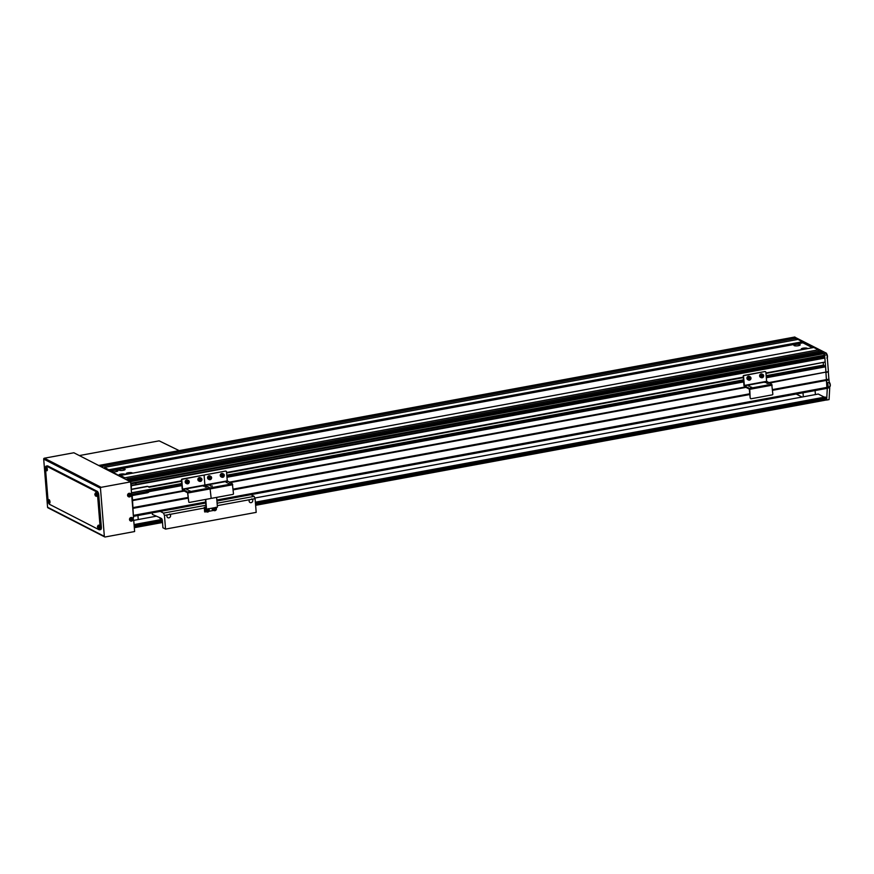 <?xml version="1.0" encoding="UTF-8"?>
<svg xmlns="http://www.w3.org/2000/svg" width="874" height="874" viewBox="0 0 874 874"><rect width="100%" height="100%" fill="white"/><g stroke="black" fill="none" stroke-linecap="round" stroke-linejoin="round"><path stroke-width="1.31" d="M130.914 485.452L817.703 358.591L823.909 357.564L824.87 358.056L130.936 485.802M135.568 483.322L136.071 484.502M111.894 471.534A3.135 0.787 -4.6 0 0 115.423 471.731A3.135 0.787 -4.6 0 0 117.892 470.747A3.135 0.787 -4.6 0 0 117.629 470.474A3.135 0.787 -4.6 0 0 114.101 470.278A3.135 0.787 -4.6 0 0 111.643 471.261A3.135 0.787 -4.6 0 0 111.894 471.534M125.168 474.56A3.135 0.787 -4.6 0 0 125.179 474.495A3.135 0.787 -4.6 0 0 124.927 474.211A3.135 0.787 -4.6 0 0 121.388 474.025A3.135 0.787 -4.6 0 0 118.93 474.997A3.135 0.787 -4.6 0 0 119.181 475.27A3.135 0.787 -4.6 0 0 120.284 475.532M132.422 473.227A3.135 0.787 -4.6 0 0 132.433 473.151A3.135 0.787 -4.6 0 0 132.182 472.878A3.135 0.787 -4.6 0 0 128.642 472.681A3.135 0.787 -4.6 0 0 126.184 473.653A3.135 0.787 -4.6 0 0 126.435 473.937A3.135 0.787 -4.6 0 0 127.309 474.167M119.148 470.19A3.135 0.787 -4.6 0 0 122.677 470.387A3.135 0.787 -4.6 0 0 125.135 469.414A3.135 0.787 -4.6 0 0 124.884 469.13A3.135 0.787 -4.6 0 0 121.355 468.945A3.135 0.787 -4.6 0 0 118.886 469.917A3.135 0.787 -4.6 0 0 119.148 470.19M794.182 345.623A3.135 0.787 -4.6 0 0 797.722 345.82A3.135 0.787 -4.6 0 0 800.18 344.837A3.135 0.787 -4.6 0 0 799.929 344.564A3.135 0.787 -4.6 0 0 796.4 344.367A3.135 0.787 -4.6 0 0 793.931 345.339A3.135 0.787 -4.6 0 0 794.182 345.623M807.467 348.65A3.135 0.787 -4.6 0 0 807.478 348.584A3.135 0.787 -4.6 0 0 807.215 348.3A3.135 0.787 -4.6 0 0 803.687 348.103A3.135 0.787 -4.6 0 0 801.229 349.087A3.135 0.787 -4.6 0 0 801.48 349.36A3.135 0.787 -4.6 0 0 802.354 349.589M135.656 483.3L136.311 484.338M817.583 358.613L817.037 357.553M131.198 488.981L131.395 486.031M131.646 489.211L146.756 486.425A3.299 2.961 -62.8 0 1 148.82 486.851L148.613 486.993A3.299 2.961 117.2 0 0 148.11 486.501M765.974 373.427L825.187 362.033L765.941 372.969M743.282 377.142L226.574 472.506M181.552 480.809L148.82 486.851M825.187 362.033L824.87 358.056M743.326 377.601L226.606 472.965M181.595 481.268L149.137 487.255M148.635 490.948L146.734 491.297L147.782 491.833A3.299 2.961 117.2 0 0 148.897 490.489L149.203 491.625A3.299 2.961 -62.8 0 1 147.269 492.794L132.16 495.58L132.52 500.037L183.453 490.631M216.916 500.9L826.946 388.373L825.569 366.807L824.739 365.769L766.236 376.563M743.577 380.747L226.858 476.101M181.847 484.414L148.897 490.489M825.264 366.042L766.258 376.923M743.61 381.108L226.89 476.461M181.879 484.775L149.41 490.762M825.569 366.807L766.323 377.743M743.676 381.927L226.956 477.28M181.945 485.583L149.203 491.625M130.783 483.89L824.717 356.144L824.63 355.194L825.996 372.062L768.596 382.648M745.183 386.974L229.228 482.186M131.319 495.154L132.16 495.58M131.242 484.12L130.532 481.629L128.97 480.82L128.893 479.87L126.949 478.865L127.036 480.044M124.96 478.974L124.862 477.794L120.306 475.456L120.12 476.286L104.552 467.382L104.64 468.551M102.564 467.481L102.466 466.312L100.51 465.307L100.586 466.268L98.751 465.536M133.219 514.163L133.066 512.197M133.394 516.348L132.52 500.037M109.447 470.802L802.922 342.827L812.47 347.721L798.028 339.407L104.552 467.382M802.583 341.745L109.108 469.72M818.446 351.25L818.337 349.818L813.781 347.481L120.306 475.456M818.337 349.818L124.862 477.794M794.663 337.091L826.433 353.205L827.055 354.746L824.63 355.194L822.368 351.894L820.424 350.889L126.949 478.865M822.368 351.894L128.893 479.87M131.166 483.169L824.63 355.194L824.007 353.653L822.445 352.845L128.97 480.82M147.772 486.425L131.231 489.473M823.756 365.955L823.439 365.103L766.159 375.678M743.501 379.851L226.792 475.205M181.77 483.519L131.504 492.794M823.439 365.103L823.253 362.852M823.701 365.234L766.17 375.853M743.523 380.037L226.803 475.39M181.792 483.693L131.515 492.969M146.734 491.297A3.299 2.961 -62.8 0 1 145.445 491.854L131.264 494.476M827.055 354.746L828.41 371.614L769.393 383.063M745.981 387.379L230.026 482.601M184.25 491.046L132.444 500.605M828.41 371.614L825.919 372.63L826.476 379.633L772.474 389.596M749.816 393.781L233.107 489.134M188.085 497.448L133.001 507.608M828.334 372.182L828.891 379.185L826.476 379.633L826.662 380.343L772.529 390.328M749.881 394.513L233.161 489.866M188.15 498.169L133.187 508.318M794.914 337.036L792.248 337.539M796.061 339.767L795.941 338.336L793.985 337.331L100.51 465.307M795.941 338.336L102.466 466.312M216.927 501.042L238.81 496.913M815.081 390.558L815.409 394.578M802.048 397.036L796.214 394.043M802.998 392.787L803.326 396.807M250.871 494.684L254.159 496.366L255.088 498.683L249.505 499.709A1.977 1.77 117.2 0 0 251.941 502.266A1.977 1.77 117.2 0 0 252.215 499.207L251.745 498.912M204.33 508.045L167.316 514.873A1.977 1.77 117.2 0 0 169.753 517.441A1.977 1.77 117.2 0 0 170.026 514.382L169.556 514.076M255.088 498.683L256.191 512.372L165.547 529.098L164.443 515.409L167.316 514.873M152.251 512.885L152.382 514.404L160.674 518.053M159.8 518.216L161.439 518.446A1.977 0.721 79.5 0 1 162.378 520.751L162.935 527.765L165.547 529.098M217.298 505.653L249.505 499.709M164.443 515.409L163.504 513.093L205.925 505.27M217.102 503.206L254.159 496.366M163.504 513.093L160.226 511.41M824.007 356.275L823.996 357.608M828.891 379.185L829.284 382.441L827.591 382.746L827.995 387.848L829.688 387.532L828.913 387.127A2.644 0.961 79.5 0 1 828.661 386.942M829.076 379.895L826.662 380.343L827.296 388.296L826.651 400.041A264.014 96.337 79.5 0 1 826.312 399.997M829.688 387.532L827.296 388.296M829.721 387.848L829.065 399.593L826.651 400.041M796.017 339.287L796.717 339.647M818.414 350.78L819.102 351.13M99.024 465.46L792.368 337.462L98.893 465.438M172.593 509.225L196.508 504.713M137.928 515.529L138.256 519.538M132.411 517.932L133.514 517.725L131.734 495.7L131.024 495.613M130.466 493.734L131.559 493.537L130.63 481.88L73.853 452.765L44.366 458.205L101.133 487.321L130.63 481.88M130.936 495.842L131.734 495.7M101.133 487.321A0.787 0.71 117.2 0 0 100.466 488.216L43.7 459.101L47.567 507.237L104.345 536.352L100.466 488.216M104.345 536.352A0.787 0.71 117.2 0 0 105.131 536.986L134.618 531.545L133.689 519.888L132.881 520.041M104.705 536.92L47.939 507.805A0.787 0.71 -62.8 0 1 47.567 507.237M43.7 459.101A0.787 0.71 -62.8 0 1 44.366 458.205M132.979 519.801L133.689 519.888M133.296 519.746L133.143 517.79M131.351 495.547L131.198 493.602M79.337 455.572L159.134 440.846L179.17 450.623M48.736 503.238A3.299 1.202 -100.5 0 0 49.61 504.364L99.09 529.742A3.299 1.202 -100.5 0 0 99.428 529.808A3.299 1.202 -100.5 0 0 100.139 527.23L97.571 495.394A3.299 1.202 -100.5 0 0 96.02 491.538L46.541 466.159A3.299 1.202 -100.5 0 0 46.191 466.104A3.299 1.202 -100.5 0 0 45.492 467.47M45.634 470.431L48.015 500.026M100.302 529.513A3.299 1.202 -100.5 0 0 100.641 529.578A3.299 1.202 -100.5 0 0 101.34 527L98.784 495.165A3.299 1.202 -100.5 0 0 97.222 491.319L47.742 465.94A3.299 1.202 -100.5 0 0 47.404 465.875L46.191 466.104M130.029 494.913L129.428 494.64M129.778 496.541A1.289 1.158 117.2 0 0 129.581 494.039A1.289 1.158 117.2 0 0 129.778 496.541M130.401 493.679A1.814 1.628 117.2 0 0 127.571 495.361A1.814 1.628 117.2 0 0 128.795 496.814M129.855 494.181A4.512 0.787 165.6 0 0 129.614 494.214A4.512 0.787 165.6 0 0 129.374 494.269A4.61 1.682 79.5 0 1 129.461 494.87L129.254 495.154A4.61 1.158 175.4 0 1 128.653 495.23L128.696 495.744A4.61 1.158 -4.6 0 0 129.297 495.656L129.538 495.853A4.61 1.682 79.5 0 1 129.549 496.421A4.512 2.819 7.9 0 0 129.789 496.377A4.512 2.819 7.9 0 0 130.018 496.334A4.61 1.682 -100.5 0 0 130.018 495.766L130.226 495.482A4.61 1.158 -4.6 0 0 130.739 495.361A4.512 3.277 -110.6 0 0 130.696 494.859A4.61 1.158 175.4 0 1 130.182 494.979L129.942 494.782A4.61 1.682 -100.5 0 0 129.855 494.181L129.942 494.782M130.018 496.334L129.68 495.787M129.243 495.624L130.226 495.482M130.739 495.361L130.062 495.263M131.974 519.112L131.373 518.828M131.723 520.729A1.289 1.158 117.2 0 0 131.526 518.238A1.289 1.158 117.2 0 0 131.723 520.729M132.345 517.878A1.814 1.628 117.2 0 0 129.516 519.56A1.814 1.628 117.2 0 0 130.739 521.002M131.799 518.369A4.512 0.787 165.6 0 0 131.559 518.413A4.512 0.787 165.6 0 0 131.319 518.457A4.61 1.682 79.5 0 1 131.406 519.069L131.198 519.353A4.61 1.158 175.4 0 1 130.597 519.429L130.641 519.932A4.61 1.158 -4.6 0 0 131.242 519.855L131.482 520.052A4.61 1.682 79.5 0 1 131.493 520.609A4.512 2.819 7.9 0 0 131.734 520.576A4.512 2.819 7.9 0 0 131.974 520.522A4.61 1.682 -100.5 0 0 131.963 519.964L132.171 519.68A4.61 1.158 -4.6 0 0 132.684 519.56A4.512 3.277 -110.6 0 0 132.64 519.047A4.61 1.158 175.4 0 1 132.127 519.178L131.887 518.981A4.61 1.682 -100.5 0 0 131.799 518.369L131.887 518.981M131.974 520.522L131.624 519.975M131.187 519.822L132.171 519.68M132.684 519.56L132.007 519.462M95.441 495.908L95.233 493.417L95.441 495.908M96.391 496.137A1.814 0.666 -100.5 0 0 96.686 496.257A1.814 0.666 -100.5 0 0 97.09 494.837A1.814 0.666 -100.5 0 0 96.02 492.696A1.814 0.666 -100.5 0 0 95.801 492.903M95.321 493.646L95.113 493.537A4.61 4.13 117.2 0 0 95.058 494.149L94.982 494.334A4.61 1.158 175.4 0 1 94.84 494.192A4.512 4.348 -167.8 0 0 94.884 494.695A4.61 1.158 -4.6 0 0 95.015 494.837L95.135 495.132A4.61 4.13 117.2 0 0 95.288 495.689A4.512 1.748 -31.2 0 0 95.375 495.755A4.512 1.748 -31.2 0 0 95.485 495.798A4.61 4.13 -62.8 0 1 95.342 495.23L95.419 495.045A4.61 1.158 -4.6 0 0 95.758 495.143A4.512 2.884 -82.1 0 1 95.725 494.64A4.61 1.158 175.4 0 1 95.386 494.542L95.266 494.247A4.61 4.13 -62.8 0 1 95.321 493.646M95.058 494.149L95.9 494.061M95.965 494.903L95.135 495.132L95.965 494.903M96.227 494.881L95.419 495.045M95.834 494.192L94.982 494.334M95.015 494.837L95.878 494.695M94.884 494.695L95.725 494.64M45.699 470.398L45.492 467.907L45.699 470.398M46.661 470.627A1.814 0.666 -100.5 0 0 46.945 470.747A1.814 0.666 -100.5 0 0 47.349 469.327A1.814 0.666 -100.5 0 0 46.289 467.186A1.814 0.666 -100.5 0 0 46.06 467.393M45.579 468.136L45.372 468.027A4.61 4.13 117.2 0 0 45.317 468.628L45.24 468.825A4.61 1.158 175.4 0 1 45.098 468.683A4.512 4.348 -167.8 0 0 45.142 469.185A4.61 1.158 -4.6 0 0 45.284 469.327L45.393 469.611A4.61 4.13 117.2 0 0 45.546 470.179A4.512 1.748 -31.2 0 0 45.645 470.245A4.512 1.748 -31.2 0 0 45.754 470.288A4.61 4.13 -62.8 0 1 45.601 469.72L45.677 469.535A4.61 1.158 -4.6 0 0 46.016 469.633A4.512 2.884 -82.1 0 1 45.983 469.13A4.61 1.158 175.4 0 1 45.645 469.032L45.524 468.737A4.61 4.13 -62.8 0 1 45.579 468.136M45.317 468.628L46.158 468.551M46.224 469.393L45.393 469.611L46.224 469.393M46.486 469.36L45.677 469.535M46.104 468.683L45.24 468.825M45.284 469.327L46.136 469.185M45.142 469.185L45.983 469.13M98.052 528.388L97.844 525.886L98.052 528.388M99.013 528.606A1.814 0.666 -100.5 0 0 99.297 528.726A1.814 0.666 -100.5 0 0 99.702 527.306A1.814 0.666 -100.5 0 0 98.642 525.165A1.814 0.666 -100.5 0 0 98.412 525.383M97.932 526.115L97.724 526.017A4.61 4.13 117.2 0 0 97.67 526.618L97.593 526.803A4.61 1.158 175.4 0 1 97.451 526.661A4.512 4.348 -167.8 0 0 97.495 527.164A4.61 1.158 -4.6 0 0 97.637 527.306L97.746 527.601A4.61 4.13 117.2 0 0 97.899 528.169A4.512 1.748 -31.2 0 0 97.997 528.224A4.512 1.748 -31.2 0 0 98.106 528.267A4.61 4.13 -62.8 0 1 97.954 527.699L98.03 527.514A4.61 1.158 -4.6 0 0 98.369 527.623A4.512 2.884 -82.1 0 1 98.336 527.12A4.61 1.158 175.4 0 1 97.997 527.011L97.877 526.727A4.61 4.13 -62.8 0 1 97.932 526.115M97.67 526.618L98.511 526.53M98.576 527.372L97.746 527.601L98.576 527.372M98.838 527.35L98.03 527.514M98.456 526.661L97.593 526.803M97.637 527.306L98.489 527.175M97.495 527.164L98.336 527.12M48.31 502.867L48.114 500.376L48.31 502.867M49.272 503.096A1.814 0.666 -100.5 0 0 49.556 503.216A1.814 0.666 -100.5 0 0 49.971 501.796A1.814 0.666 -100.5 0 0 48.9 499.655A1.814 0.666 -100.5 0 0 48.671 499.873M48.19 500.605L47.983 500.496A4.61 4.13 117.2 0 0 47.928 501.108L47.852 501.294A4.61 1.158 175.4 0 1 47.709 501.152A4.512 4.348 -167.8 0 0 47.753 501.654A4.61 1.158 -4.6 0 0 47.895 501.796L48.015 502.091A4.61 4.13 117.2 0 0 48.157 502.659A4.512 1.748 -31.2 0 0 48.256 502.714A4.512 1.748 -31.2 0 0 48.365 502.758A4.61 4.13 -62.8 0 1 48.212 502.189L48.299 502.004A4.61 1.158 -4.6 0 0 48.638 502.113A4.512 2.884 -82.1 0 1 48.594 501.6A4.61 1.158 175.4 0 1 48.256 501.501L48.136 501.206A4.61 4.13 -62.8 0 1 48.19 500.605M47.928 501.108L48.769 501.021M48.835 501.862L48.015 502.091L48.835 501.862M49.097 501.84L48.299 502.004M48.715 501.152L47.852 501.294M47.895 501.796L48.758 501.654M47.753 501.654L48.594 501.61M824.379 397.178L818.272 394.043L254.826 498.027M155.998 516.261L133.722 520.369M255.623 505.303L826.378 399.986L826.662 398.959L825.253 397.014L255.372 502.179M162.083 519.396L134.061 524.575M188.795 490.751L189.942 490.849L188.795 490.751M186.97 489.811L188.129 489.91L186.97 489.811M182.032 479.105L182.349 479.269A0.655 0.59 117.2 0 0 181.792 480.012L181.475 479.859A0.655 0.59 -62.8 0 1 182.032 479.105L203.183 475.205A0.655 0.59 -62.8 0 1 203.675 475.358M182.349 479.269L203.183 475.205M181.475 479.859L182.24 489.276L182.611 490.205L187.582 492.75L188.751 501.894L187.659 492.051L182.524 489.123L181.792 480.012M188.751 501.894A0.655 0.59 117.2 0 0 189.407 502.419L210.558 498.519A0.655 0.59 117.2 0 0 211.104 497.765L210.011 487.932L204.887 484.994L204.155 475.893A0.655 0.59 117.2 0 0 203.5 475.369M199.589 480.285A0.83 0.743 117.2 0 0 199.643 480.318L199.578 480.285A0.83 0.743 117.2 0 0 200.354 478.865M199.643 480.318A0.83 0.743 117.2 0 0 200.397 480.176L199.643 480.318M200.397 480.176A0.83 0.743 117.2 0 0 200.725 479.411L200.397 480.176M201.096 480.044L199.589 480.329L200.233 478.81L201.02 479.127L200.758 479.87M186.894 482.634A0.83 0.743 117.2 0 0 186.949 482.656L186.894 482.634A0.83 0.743 117.2 0 0 186.894 482.634A0.83 0.743 117.2 0 0 187.67 481.203M186.949 482.656A0.83 0.743 117.2 0 0 187.702 482.514L186.949 482.656M187.702 482.514A0.83 0.743 117.2 0 0 188.03 481.76L187.702 482.514M188.402 482.393L186.894 482.667L187.539 481.148L188.336 481.476L188.063 482.219M205.084 486.108L203.369 486.184M203.423 486.228L204.931 485.977L203.423 486.228M206.909 487.037L205.193 487.124M205.248 487.168L206.756 486.916L205.248 487.168M226.257 482.557L227.404 482.667L226.257 482.557M228.081 483.497L229.228 483.595L228.081 483.497M203.882 475.434A0.655 0.59 -62.8 0 1 204.396 474.975L225.547 471.075A0.655 0.59 -62.8 0 1 226.038 471.228M204.396 474.975L225.547 471.075M211.268 498.136A0.655 0.59 -62.8 0 1 211.06 498.071L211.41 498.246A0.655 0.59 117.2 0 0 211.759 498.289L232.91 494.389A0.655 0.59 117.2 0 0 233.467 493.646L232.375 483.803L227.251 480.864L226.508 471.763A0.655 0.59 117.2 0 0 225.853 471.239M211.41 498.246A0.655 0.59 117.2 0 1 211.104 497.765L210.011 487.932L204.887 484.994L204.155 475.893A0.655 0.59 117.2 0 1 204.702 475.139M221.952 476.166A0.83 0.743 117.2 0 0 222.007 476.188L221.941 476.166A0.83 0.743 117.2 0 0 222.717 474.735M222.007 476.188A0.83 0.743 117.2 0 0 222.761 476.046L222.007 476.188M222.761 476.046A0.83 0.743 117.2 0 0 223.078 475.292L222.761 476.046M223.46 475.926L221.941 476.199L222.586 474.68L223.383 475.008L223.121 475.751M209.247 478.482A0.83 0.743 117.2 0 0 210.022 477.073M209.312 478.526A0.83 0.743 117.2 0 0 210.066 478.395L209.312 478.526M210.066 478.395A0.83 0.743 117.2 0 0 210.394 477.63L210.066 478.395M210.765 478.264L209.257 478.548L209.902 477.029L210.689 477.346L210.426 478.089M212.349 486.031L210.634 486.119M210.689 486.163L212.196 485.911L210.689 486.163M210.525 485.103L208.81 485.179M208.864 485.223L210.372 484.972L208.864 485.223M750.526 387.084L751.673 387.182L750.526 387.084M748.701 386.144L749.848 386.253L748.701 386.144M743.763 375.449L744.08 375.602A0.655 0.59 117.2 0 0 743.523 376.355L743.206 376.191A0.655 0.59 -62.8 0 1 743.763 375.449L764.914 371.537A0.655 0.59 -62.8 0 1 765.406 371.701M744.08 375.602L764.914 371.537M743.206 376.191L743.971 385.62L744.342 386.537L749.313 389.094L750.165 398.074L749.761 389.312L749.389 388.395L744.408 385.838L743.523 376.355M750.471 398.227A0.655 0.59 117.2 0 0 751.127 398.752L772.288 394.851A0.655 0.59 117.2 0 0 772.835 394.108L771.742 384.265L766.618 381.326L765.886 372.226A0.655 0.59 117.2 0 0 765.231 371.701M761.309 376.607A0.83 0.743 117.2 0 0 762.084 375.197M761.309 376.618A0.83 0.743 117.2 0 0 761.374 376.65L761.964 375.143L762.827 376.388L761.32 376.661M761.374 376.65A0.83 0.743 117.2 0 0 762.128 376.508L761.374 376.65M762.128 376.508A0.83 0.743 117.2 0 0 762.456 375.754L762.128 376.508M748.625 378.945A0.83 0.743 117.2 0 0 749.4 377.535M748.625 378.966L748.625 378.966A0.83 0.743 117.2 0 0 748.679 378.988L749.269 377.492L750.132 378.726L748.625 379.01M748.679 378.988A0.83 0.743 117.2 0 0 749.433 378.857L748.679 378.988M749.433 378.857A0.83 0.743 117.2 0 0 749.761 378.092L749.433 378.857M766.815 382.441L765.1 382.528M765.154 382.561L766.662 382.309L765.154 382.561M768.639 383.369L766.924 383.457M766.979 383.5L768.486 383.249L766.979 383.5M205.456 499.458L206.166 508.253L204.265 507.281L206.067 506.953M204.265 507.281L204.636 511.869L206.373 511.76M208.81 511.312L213.627 510.427M204.953 512.022L204.636 508.209L206.537 509.181L217.418 507.171L216.632 497.393M206.537 509.181L205.751 499.404M214.228 509.498A0.83 0.743 117.2 0 0 214.917 508.111M215.004 508.1L214.545 509.564A0.83 0.743 117.2 0 0 214.971 508.1M214.447 509.815L214.327 508.22L215.19 508.067L215.321 509.651L214.447 509.815M212.338 508.111A1.945 1.748 117.2 0 0 213.78 510.438M212.12 508.155A1.945 1.748 117.2 0 0 213.059 510.219M205.521 508.657A1.945 1.748 117.2 0 0 206.526 511.782M205.335 508.57A1.945 1.748 117.2 0 0 205.816 511.563M206.974 510.831A0.83 0.743 117.2 0 0 207.662 509.455M207.859 509.586A0.83 0.743 117.2 0 0 207.717 509.444L207.914 510.383A0.83 0.743 117.2 0 0 207.859 509.586M207.018 510.897A0.83 0.743 117.2 0 0 207.914 510.383L207.051 510.94M207.204 511.148L206.701 510.438L207.946 509.4L208.438 510.121L207.204 511.148M818.862 357.226L818.829 358.504M818.534 357.28L818.315 358.46M818.195 358.406L817.78 357.422M826.433 353.205L130.532 481.629M827.219 387.346L216.839 499.983M205.663 502.047L133.744 515.321M205.74 502.965L133.58 516.272M145.445 491.854L147.269 492.794M827.951 387.302L828.913 387.127M96.02 491.538L97.222 491.319M97.571 495.394L98.784 495.165M46.541 466.159L47.742 465.94M100.139 527.23L101.34 527M131.067 494.87A1.77 1.584 117.2 0 0 127.833 495.471A1.77 1.584 117.2 0 0 131.078 494.979M133.012 519.069A1.77 1.584 117.2 0 0 129.778 519.669A1.77 1.584 117.2 0 0 133.023 519.167M95.517 492.838L94.818 494.389L96.162 496.301A1.77 0.645 -100.5 0 0 96.566 494.924A1.77 0.645 -100.5 0 0 95.517 492.838L96.02 492.696M45.787 467.328L45.087 468.868L46.42 470.791A1.77 0.645 -100.5 0 0 46.825 469.414A1.77 0.645 -100.5 0 0 45.787 467.328L46.289 467.186M98.139 525.307L97.429 526.858L98.773 528.781A1.77 0.645 -100.5 0 0 99.177 527.393A1.77 0.645 -100.5 0 0 98.139 525.307L98.642 525.165M48.398 499.797L47.699 501.348L49.031 503.271A1.77 0.645 -100.5 0 0 49.436 501.884A1.77 0.645 -100.5 0 0 48.398 499.797L48.9 499.655M826.291 397.55L255.427 502.9M162.28 520.085L134.115 525.285M826.607 398.315L255.492 503.708M162.389 520.893L134.181 526.104M826.662 398.959L255.547 504.353M162.433 521.527L134.235 526.738M162.509 522.488L134.312 527.688L162.52 522.499M188.03 492.98L232.746 484.731M187.659 492.051L232.375 483.803M182.677 489.506L227.404 481.257M182.524 489.123L227.251 480.864M198.704 480.023A1.748 1.573 117.2 0 0 201.905 479.433A1.748 1.573 117.2 0 0 198.704 480.023M201.938 479.422A1.814 1.628 -62.8 0 1 198.617 480.023A1.814 1.628 -62.8 0 1 201.107 478.1A1.814 1.628 -62.8 0 1 201.938 479.411L200.375 477.728A1.814 1.628 117.2 0 0 197.885 479.651A1.814 1.628 117.2 0 0 198.726 480.951L197.885 479.64C198.081 478.012 198.922 477.368 200.375 477.728M186.009 482.372A1.748 1.573 117.2 0 0 189.21 481.771A1.748 1.573 117.2 0 0 186.009 482.372M186.031 483.3L186.763 483.672C188.216 484.032 189.046 483.388 189.254 481.76A1.814 1.628 -62.8 0 1 185.922 482.361A1.814 1.628 -62.8 0 1 188.413 480.438A1.814 1.628 -62.8 0 1 189.254 481.749L187.692 480.066A1.814 1.628 117.2 0 0 185.201 481.989A1.814 1.628 117.2 0 0 186.031 483.3L185.19 481.989C185.397 480.35 186.228 479.717 187.692 480.066M221.067 475.893A1.748 1.573 117.2 0 0 224.268 475.303A1.814 1.628 -62.8 0 1 220.98 475.893A1.814 1.628 -62.8 0 1 223.471 473.97A1.814 1.628 -62.8 0 1 224.301 475.281A1.748 1.573 117.2 0 0 221.067 475.893M220.248 475.522A1.814 1.628 117.2 0 0 221.078 476.833L220.237 475.511C220.445 473.883 221.275 473.249 222.739 473.599A1.814 1.628 117.2 0 0 220.248 475.522M208.373 478.242A1.748 1.573 117.2 0 0 211.574 477.652A1.748 1.573 117.2 0 0 208.373 478.242M208.394 479.171L209.115 479.542C210.579 479.902 211.41 479.258 211.617 477.63A1.814 1.628 -62.8 0 1 208.285 478.242A1.814 1.628 -62.8 0 1 211.606 477.619L210.044 475.937A1.814 1.628 117.2 0 0 207.553 477.859A1.814 1.628 117.2 0 0 208.394 479.171L207.553 477.859C207.761 476.221 208.591 475.587 210.044 475.937M749.761 389.312L772.113 385.194M749.389 388.395L771.742 384.265M744.408 385.838L766.771 381.719M744.255 385.456L766.618 381.326M760.435 376.355A1.748 1.573 117.2 0 0 763.636 375.765A1.814 1.628 -62.8 0 1 760.347 376.355A1.814 1.628 -62.8 0 1 762.838 374.433A1.814 1.628 -62.8 0 1 763.668 375.744A1.748 1.573 117.2 0 0 760.435 376.355M759.615 375.984A1.814 1.628 117.2 0 0 760.446 377.295L759.615 375.984C759.812 374.345 760.642 373.711 762.106 374.061A1.814 1.628 117.2 0 0 759.615 375.984M747.74 378.704A1.748 1.573 117.2 0 0 750.941 378.114A1.748 1.573 117.2 0 0 747.74 378.704M747.762 379.633L748.494 380.004C749.947 380.365 750.777 379.731 750.985 378.092A1.814 1.628 -62.8 0 1 747.652 378.704A1.814 1.628 -62.8 0 1 750.143 376.781A1.814 1.628 -62.8 0 1 750.974 378.092L749.411 376.41A1.814 1.628 117.2 0 0 746.92 378.322A1.814 1.628 117.2 0 0 747.762 379.633L746.92 378.322C747.128 376.683 747.958 376.049 749.411 376.41M213.66 507.87A1.748 1.573 117.2 0 0 214.96 510.624A1.748 1.573 117.2 0 0 215.78 507.477M215.867 507.466A1.814 1.628 -62.8 0 1 213.966 510.536A1.814 1.628 -62.8 0 1 213.529 507.892M212.502 508.078A1.814 1.628 117.2 0 0 213.234 510.165L212.491 508.078M206.461 509.138A1.748 1.573 117.2 0 0 207.706 511.967A1.748 1.573 117.2 0 0 208.525 508.81M208.613 508.799A1.814 1.628 -62.8 0 1 206.712 511.88A1.814 1.628 -62.8 0 1 206.384 509.105M205.652 508.723A1.814 1.628 117.2 0 0 205.991 511.509L205.652 508.723M826.924 358.143L827.503 356.308A2.174 0.798 79.5 0 1 827.296 357.772M827.296 357.739A2.305 0.841 -100.5 0 0 827.416 356.341A2.305 0.841 -100.5 0 0 827.044 354.68M827.012 354.451A2.174 0.798 79.5 0 1 827.492 356.286M830.289 384.921A2.174 0.798 79.5 0 1 830.06 386.428M829.317 382.375A2.174 0.798 79.5 0 1 830.289 384.888L829.732 386.745A2.305 0.841 -100.5 0 0 830.224 384.942A2.305 0.841 -100.5 0 0 829.273 382.342M827.667 383.653A2.305 0.841 79.5 0 1 828.049 385.347A2.305 0.841 79.5 0 1 827.907 386.767M827.864 386.177A2.174 0.798 -100.5 0 0 827.875 385.336A2.174 0.798 -100.5 0 0 827.722 384.418M826.946 388.373L216.916 500.944M205.751 503.009L133.471 516.348M794.783 337.014L792.368 337.462M99.428 529.808L100.641 529.578M128.675 496.782L131.1 494.924L130.302 493.602M130.619 520.98L133.056 519.112L132.247 517.801M826.378 399.986L255.623 505.314M198.726 480.951L199.447 481.334C200.911 481.683 201.741 481.05 201.949 479.411M221.078 476.833L221.81 477.204C223.274 477.565 224.105 476.92 224.301 475.292L222.739 473.599M760.446 377.295L761.178 377.666C762.641 378.027 763.472 377.382 763.679 375.754L762.106 374.061M213.234 510.165L214.949 510.678C216.665 509.761 216.894 508.635 215.627 507.313M205.991 511.509L207.695 512.011C209.421 511.093 209.64 509.979 208.373 508.646M827.503 356.308L827.012 354.396M827.94 387.073L829.732 386.745M830.3 384.899L828.891 382.2"/></g></svg>
